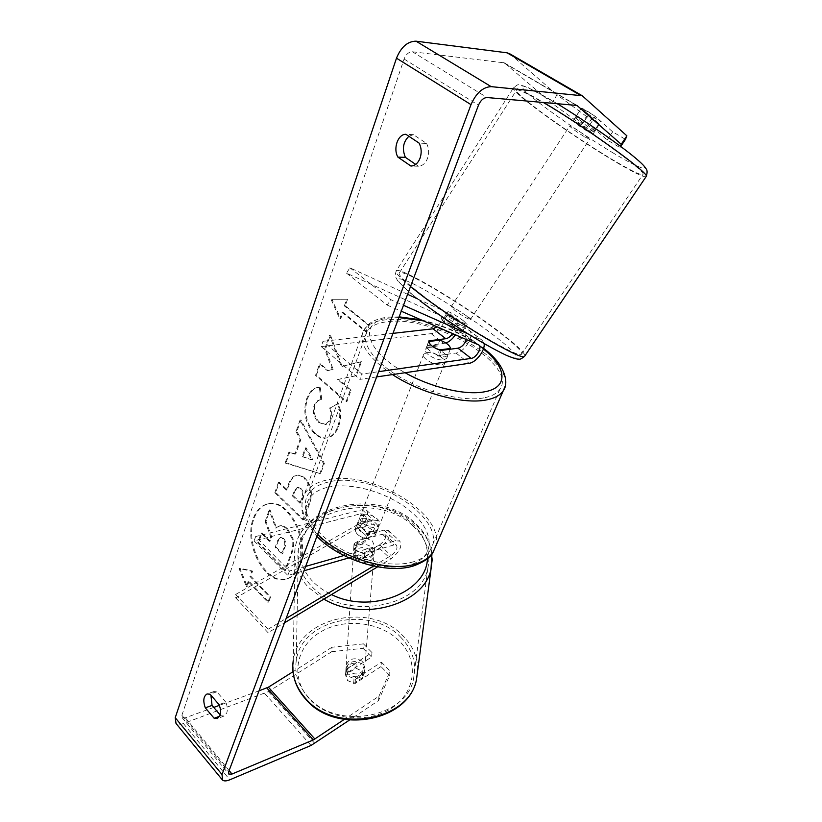 <?xml version="1.0" encoding="UTF-8"?>
<svg xmlns="http://www.w3.org/2000/svg" width="822" height="822" viewBox="0 0 822 822"><rect width="100%" height="100%" fill="white"/><g stroke="black" fill="none" stroke-linecap="round" stroke-linejoin="round"><path stroke-width="0.62" stroke-dasharray="4.11 3.08" d="M354.231 543.476L369.109 534.814C374.246 530.899 375.962 527.447 374.257 524.457L371.77 524.241L355.351 528.597C354.909 533.036 358.474 536.406 366.037 538.729L382.425 534.208L384.902 534.403C386.576 537.362 384.83 540.825 379.682 544.791L364.773 553.586L356.224 550.421L354.231 543.476L354.005 546.928L368.842 538.266C377.637 531.546 380.565 525.628 377.637 520.521L373.404 520.141L356.974 524.457C356.543 528.875 360.118 532.245 367.691 534.577L384.1 530.098L388.313 530.426C391.18 535.502 388.2 541.431 379.384 548.233L364.526 557.028L355.998 553.864L354.005 546.928M377.627 566.851L390.738 558.97C399.584 552.086 402.605 546.137 399.811 541.112L395.618 540.835L343.935 555.528M373.537 566.05L391.077 555.538C396.245 551.521 398.012 548.048 396.379 545.109L393.913 544.955L348.877 557.891M305.63 566.409L289.457 571.013L255.642 536.54L362.194 509.712L366.458 510.133C369.448 515.281 366.571 521.179 357.806 527.827L235.78 597.923L235.657 594.46L358.032 524.374C363.16 520.49 364.845 517.048 363.098 514.048L360.591 513.801L254.132 540.917L287.834 575.421L303.996 570.776M289.457 571.013L287.834 575.421M255.642 536.54L254.132 540.917M235.78 597.923L268.064 632.704L284.484 622.829M235.657 594.46L268.034 629.272L268.064 632.704M268.034 629.272L286.138 618.421M366.037 538.729L367.691 534.577M355.351 528.597L356.974 524.457M364.773 553.586L364.526 557.028M466.393 339.558L465.458 334.79L454.535 329.951L457.741 325.08L449.161 319.265L445.329 315.607L456.467 320.703C459.683 323.467 459.334 328.163 455.429 334.79M454.535 329.951L445.966 324.125L442.154 320.436L453.169 325.378C455.039 326.981 454.843 329.704 452.593 333.547M468.55 334.164L482.082 340.205L484.086 343.534M445.945 343.031L427.029 345.713C426.978 349.442 431.047 352.648 439.215 355.351L456.005 353.049C465.108 352.35 475.671 333.496 468.787 330.074L457.741 325.08M417.484 298.859L443.582 310.88C450.6 314.436 440.335 333.115 431.16 333.64L321.186 346.576L322.995 341.325L361.844 374.082L378.603 371.678M407.599 294.317L349.895 267.787L346.514 273.14L440.315 315.535C442.678 318.371 441.599 322.132 437.109 326.807M376.64 376.918L359.892 379.394L361.844 374.082M392.967 333.362L322.995 341.325M321.186 346.576L359.892 379.394M349.895 267.787L390.717 299.629L403.489 305.291M346.514 273.14L387.203 305.096L390.717 299.629M387.203 305.096L401.27 311.209M441.188 350.419L439.215 355.351M428.961 340.791L427.029 345.713M442.154 320.436L445.329 315.607M587.997 131.684L593.042 134.048C591.295 131.931 586.281 128.304 578 123.136L573.037 120.834C574.804 122.951 579.798 126.567 587.997 131.684M593.874 115.388L581.606 108.206L588.727 114.484L600.892 121.635L593.874 115.388L587.627 124.862L595.107 130.924L600.892 121.635M457.607 329.293L461.368 332.715L465.19 326.94L456.94 323.21L453.086 329.057L442.246 320.724L446.038 314.518L454.371 318.71L450.6 324.454L457.607 329.293M463.3 320.672L467.153 324.485C464.502 323.909 459.364 320.868 451.72 315.36L447.939 311.61C450.61 312.206 455.727 315.227 463.3 320.672M453.086 329.057L461.368 332.715M450.6 324.454L442.246 320.724M573.037 120.834L581.606 108.206M575.081 117.7L582.603 123.783L588.727 114.484M575.431 117.628L582.603 123.783M594.707 130.986L587.627 124.862M465.19 326.94L456.94 323.21M446.058 314.918L454.371 318.71M466.464 315.874L470.348 319.645C467.728 319.028 462.581 315.977 454.926 310.48L451.114 306.77C453.765 307.397 458.882 310.428 466.464 315.874M584.596 136.832L589.61 139.237C587.843 137.171 582.819 133.554 574.547 128.376L569.625 126.033C571.424 128.109 576.417 131.705 584.596 136.832M546.127 104.466C526.44 92.855 516.514 88.201 516.35 90.492C516.216 95.403 571.393 135.024 609.893 158.112C630.854 170.719 641.92 176.093 643.092 174.213C645.722 171.161 586.415 128.222 546.127 104.466M422.354 295.273C404.856 281.761 397.242 274.229 399.502 272.657C404.393 269.513 460.865 303.226 495.563 329.468C514.469 343.73 523.1 352.001 521.446 354.292C518.918 358.772 458.131 322.871 422.354 295.273M300.02 565.084C297.163 572.472 292.838 577.054 287.063 578.832C266.667 586.035 244.103 544.082 253.988 518.692C256.906 510.493 261.601 505.551 268.095 503.855C287.988 497.382 310.654 540.003 300.02 565.084M299.157 565.331C296.29 572.718 291.974 577.301 286.2 579.078C265.804 586.292 243.23 544.298 253.125 518.898C256.032 510.698 260.728 505.746 267.222 504.05C287.104 497.577 309.781 540.229 299.157 565.331M408.883 136.277L413.394 134.654L426.587 143.429L419.107 143.11M426.587 143.429C428.95 148.063 429.269 153.026 427.553 158.307C425.519 163.362 422.467 166.003 418.398 166.229L415.696 164.39M220.193 714.976L220.871 715.777L224.108 716.024L226.749 712.993C227.756 709.787 227.437 706.17 225.773 702.152L219.032 704.618M346.041 669.283L345.754 673.701L371.595 657.004L371.986 652.565L346.041 669.283L347.798 676.074L355.433 679.106L381.408 662.162L380.976 666.58L389.679 675.468L378.531 700.56L349.391 720.134M380.976 666.58L355.104 683.514L347.5 680.493L345.754 673.701M342.147 366.396L361.505 361.701L356.388 375.705L338.489 379.363L351.086 390.193L346.884 401.722L316.439 375.243L320.405 363.817L328.225 370.537L333.157 369.263L325.522 349.093L330.403 335.027L342.147 366.396L341.253 366.52L361.505 361.701M301.027 439.01L295.776 453.98L289.796 451.956L286.015 462.848L320.601 473.749L324.371 463.423L300.924 419.919L296.906 431.488L301.027 439.01L300.133 439.174L294.893 454.155L295.776 453.98M225.773 702.152L216.844 691.805L213.782 691.569L210.915 695.145M213.751 707.413L185.351 717.812L182.207 717.76L181.878 715.294L404.085 59.03C406.058 54.262 408.832 51.848 412.408 51.765L504.328 62.852L551.716 103.069L581.195 124.482L593.566 131.849L598.919 123.742L581.318 108.206C583.322 108.586 587.987 111.319 595.323 116.416L612.667 131.839L625.47 139.38M347.552 299.229L331.965 299.259L340.688 318.885L342.969 312.37L366.838 331.78L369.232 325.183L345.25 305.825L347.552 299.229L331.965 299.259M249.004 581.288L247.237 586.353L239.839 568.156L252.58 571.064L250.792 576.191L270.582 596.988L268.732 602.105L249.004 581.288L248.141 581.534L267.869 602.362L268.732 602.105M305.137 478.394L305.054 478.322C302.177 475.681 299.516 474.643 297.081 475.208C293.68 476.072 290.998 479.257 289.036 484.785L287.238 489.902L279.275 482.226L275.719 492.481L303.739 519.792L309.575 503.794C313.018 493.601 311.538 485.134 305.137 478.394L304.171 478.507C301.294 475.876 298.633 474.828 296.197 475.393C292.796 476.257 290.115 479.452 288.152 484.98L286.354 490.097L287.238 489.902M320.282 387.203L319.224 387.326C314.292 387.532 310.336 391.498 307.336 399.235C303.657 412.356 306.318 423.762 315.319 433.461L315.412 433.533C319.481 437.109 323.529 438.527 327.546 437.787C332.314 436.893 336.013 433.132 338.633 426.505C341.336 418.193 341.305 410.548 338.541 403.571L330.547 407.763C332.016 411.956 332.139 415.953 330.906 419.775L325.985 424.614L319.45 422.179C314.734 417.432 313.223 411.884 314.908 405.523C316.408 401.722 318.679 399.749 321.741 399.615L320.282 387.203L318.32 387.46C313.398 387.665 309.442 391.632 306.442 399.369C302.763 412.5 305.424 423.916 314.436 433.626L314.518 433.697C318.587 437.283 322.635 438.701 326.653 437.962C331.43 437.057 335.119 433.297 337.739 426.669C340.442 418.357 340.4 410.702 337.637 403.725L338.541 403.571M581.195 124.482L586.497 116.416L598.919 123.742M586.497 116.416L557.049 94.849L551.716 103.069M509.804 53.81L557.049 94.849M593.566 131.849L575.832 116.57C577.794 117.012 582.438 119.765 589.775 124.831L607.242 139.997L619.983 147.58L620.476 146.285M607.242 139.997L612.667 131.839M620.733 146.47L619.983 147.58M381.408 662.162L390.152 671.06L389.679 675.468M331.739 651.702L363.088 648.311L363.437 643.873L331.965 647.253L331.739 651.702L268.424 691.61L183.398 723.545C180.09 724.727 177.624 724.696 176.011 723.442M331.965 647.253L293.002 671.728M259.002 690.84L219.34 705.368M363.437 643.873L371.986 652.565M378.531 700.56L378.963 696.183L344.202 719.456M378.963 696.183L390.152 671.06M363.088 648.311L371.595 657.004M355.433 679.106L355.104 683.514M216.844 691.805L210.103 694.2M220.871 715.777L219.731 716.198M589.775 124.831L595.323 116.416M575.832 116.57L581.318 108.206M413.394 134.654L405.893 134.284M418.398 166.229L410.938 166.054M287.731 528.967L287.649 528.895C284.844 526.203 282.275 525.186 279.932 525.833L276.511 527.888L270.006 509.794L265.999 521.343L271.671 536.787L270.15 541.112L261.992 532.862L258.591 542.654L285.676 570.314L291.831 553.463C293.762 547.966 294.184 543.023 293.084 538.657L287.731 528.967L286.775 529.111C283.97 526.429 281.401 525.402 279.059 526.049L275.637 528.114L269.133 510L270.006 509.794M265.999 521.343L265.126 521.549L270.798 537.013L269.277 541.338L261.119 533.077L257.728 542.88L284.802 570.56L290.957 553.699C292.889 548.192 293.31 543.26 292.211 538.883L293.084 538.657M292.211 538.883L286.857 529.193M284.802 570.56L285.676 570.314M257.728 542.88L258.591 542.654M261.119 533.077L261.992 532.862M269.277 541.338L270.15 541.112M270.798 537.013L271.671 536.787M265.126 521.549L269.133 510M275.637 528.114L276.511 527.888M331.05 299.342L339.784 318.977L340.688 318.885M339.784 318.977L342.055 312.452L342.969 312.37M342.055 312.452L365.934 331.883L366.838 331.78M345.25 305.825L344.346 305.897L368.328 325.276L365.934 331.883M368.328 325.276L369.232 325.183M344.346 305.897L346.648 299.311M267.869 602.362L269.719 597.245L270.582 596.988M248.141 581.534L246.374 586.6L238.976 568.382L251.717 571.311L249.929 576.428L269.719 597.245M249.929 576.428L250.792 576.191M251.717 571.311L252.58 571.064M238.976 568.382L239.839 568.156M246.374 586.6L247.237 586.353M303.082 456.457L306.133 447.826L312.833 459.755L302.188 456.631L305.25 448L306.133 447.826M305.25 448L311.949 459.94L312.833 459.755M294.893 454.155L288.902 452.131L289.796 451.956M288.902 452.131L285.131 463.022L286.015 462.848M285.131 463.022L320.601 473.749M319.707 473.934L323.478 463.608L324.371 463.423M323.478 463.608L300.03 420.073L300.924 419.919M300.03 420.073L296.012 431.653L296.906 431.488M296.012 431.653L300.133 439.174M311.949 459.94L302.188 456.631M300.996 488.545C303.431 491.053 303.955 494.258 302.588 498.173L300.831 503.033L293.341 495.8L295.088 490.888L298.026 487.374L300.914 488.474L300.112 488.741C302.547 491.248 303.082 494.464 301.715 498.379L299.958 503.239L300.831 503.033M299.958 503.239L292.457 495.995L293.341 495.8M292.457 495.995L294.204 491.083L297.143 487.569L300.112 488.741M286.354 490.097L278.401 482.411L279.275 482.226M278.401 482.411L274.836 492.676L275.719 492.481M274.836 492.676L302.856 520.007L303.739 519.792M302.856 520.007L308.702 504.009C312.134 493.796 310.654 485.329 304.253 478.589M360.601 361.824L355.484 375.839L337.595 379.497L350.193 390.337L345.98 401.866L315.535 375.366L319.501 363.93L327.32 370.66L332.252 369.386L324.618 349.206L329.499 335.129L341.253 366.52M329.499 335.129L330.403 335.027M324.618 349.206L325.522 349.093M332.252 369.386L333.157 369.263M327.32 370.66L328.225 370.537M319.501 363.93L320.405 363.817M315.535 375.366L316.439 375.243M345.98 401.866L346.884 401.722M350.193 390.337L351.086 390.193M337.595 379.497L338.489 379.363M355.484 375.839L356.388 375.705M337.637 403.725L330.547 407.763M329.653 407.918C331.122 412.099 331.245 416.107 330.012 419.929L325.091 424.769L318.556 422.333C313.84 417.586 312.329 412.028 314.014 405.667C315.504 401.866 317.785 399.893 320.847 399.759L321.741 399.615M320.847 399.759L319.388 387.337M283.549 538.502L283.631 538.585C285.758 540.897 286.21 543.794 284.977 547.267L282.634 553.751L276.048 547.092L278.381 540.557L280.888 537.434L283.549 538.502L282.758 538.811C284.885 541.133 285.337 544.02 284.104 547.493L281.761 553.987L275.175 547.318L277.507 540.784L280.014 537.66L282.676 538.729M275.175 547.318L276.048 547.092M281.761 553.987L282.634 553.751M347.942 673.855L346.011 667.762C349.648 660.847 355.155 659.737 362.523 664.423L364.495 670.639C360.786 677.503 355.268 678.571 347.942 673.855M355.854 668.152L361.999 671.06L364.043 676.67L353.686 683.442L347.5 680.493L345.507 674.852L355.854 668.152L356.224 663.179C350.717 662.964 347.285 665.049 345.898 669.437L345.507 674.852M365.492 537.927L372.397 540.948L374.74 546.681L374.298 551.439C372.767 555.826 368.965 557.891 362.882 557.624L363.19 553.494L356.224 550.421L353.953 544.647L353.758 548.336C355.268 543.887 359.08 541.79 365.194 542.058L365.492 537.927L353.953 544.647M355.813 556.607L353.624 550.391C357.621 543.393 363.714 542.304 371.904 547.133L374.133 553.494C370.075 560.44 363.971 561.488 355.813 556.607M363.19 553.494L374.74 546.681M353.686 683.442L354.046 678.479C359.512 678.684 362.954 676.629 364.352 672.304L364.043 676.67M345.826 669.868L356.224 663.179M364.454 671.697L354.046 678.479M374.4 550.812L362.882 557.624M353.686 548.777L365.194 542.058M355.587 560.029L353.409 553.812C357.385 546.805 363.468 545.716 371.636 550.545L373.846 556.895C369.808 563.851 363.714 564.889 355.587 560.029M348.138 671.071L346.185 664.977C349.843 658.052 355.361 656.942 362.749 661.628L364.721 667.854C361.012 674.718 355.484 675.787 348.138 671.071M400.643 637.153C412.572 649.39 416.877 663.313 413.548 678.921C406.582 717.986 336.249 730.85 308.075 696.943C298.335 685.867 294.399 673.773 296.259 660.662C301.14 619.172 370.455 604.643 400.643 637.153M413.117 526.049C426.361 538.533 431.242 552.713 427.769 568.577C420.587 608.362 342.733 621.042 311.466 586.076C300.688 574.681 296.31 562.32 298.345 548.993C303.75 506.897 379.672 492.923 413.117 526.049M361.475 518.703C368.42 516.535 380.956 524.621 377.812 529.286L374.894 531.289C367.979 533.55 355.289 525.371 358.454 520.737L361.475 518.703M375.202 535.389L377.206 530.426L376.805 531.783L373.897 533.786L366.489 533.344L364.495 538.328C358.505 536.129 355.392 533.17 355.145 529.46L365.872 526.604C371.76 528.762 374.873 531.69 375.202 535.389L364.495 538.328M365.872 526.604L367.835 521.662L360.488 521.189L357.478 523.234L355.145 529.46M450.209 349.216L447.856 355.464L444.99 356.902L437.17 355.844L439.534 349.925M428.632 347.829C435.711 346.586 449.542 354.652 446.675 358.382L443.808 359.841C436.759 361.177 422.734 352.998 425.652 349.309L428.632 347.829M428.827 341.5L426.515 347.398L426.803 346.37L429.772 344.901L437.51 345.98L439.832 340.133M357.097 524.477L367.835 521.662M377.206 530.426L366.489 533.344M448.144 354.344L437.17 355.844M426.515 347.398L437.51 345.98M426.721 352.679C433.8 351.415 447.6 359.481 444.723 363.242L441.846 364.721C434.797 366.078 420.813 357.909 423.741 354.179L426.721 352.679M363.108 514.531C370.054 512.383 382.631 520.48 379.487 525.124L376.579 527.108C369.653 529.358 356.923 521.179 360.098 516.565L363.108 514.531M413.641 561.724C393.656 567.992 360.221 561.354 335.89 545.88C311.476 530.457 300.133 509.065 307.551 495.543C311.322 488.864 318.248 484.363 328.327 482.062C372.726 470.05 449.942 519.679 430.43 549.836C427.245 555.24 421.655 559.207 413.641 561.724M483.593 397.93C463.269 401.722 427.615 393.132 400.807 377.596C373.918 362.081 360.365 342.548 367.095 331.523C370.517 326.077 377.401 322.799 387.758 321.69C433.06 315.196 517.511 364.382 500.033 388.981C497.207 393.419 491.731 396.399 483.593 397.93M379.384 548.233L390.738 558.97M384.1 530.098L395.618 540.835M382.425 534.208L393.913 544.955M379.682 544.791L391.077 555.538M360.591 513.801L371.77 524.241M362.194 509.712L373.404 520.141M357.806 527.827L368.842 538.266M358.032 524.374L369.109 534.814M468.365 329.858L481.661 339.989M456.005 353.049L469.105 363.293M465.19 334.646L478.455 344.808M431.16 333.64L443.87 343.565M443.15 310.654L456.035 320.477M440.047 315.391L452.901 325.235M645.979 176.812C642.681 177.09 631.132 171.264 611.342 159.334C570.951 135.096 513.072 93.544 513.154 88.344C513.267 85.95 523.337 90.626 543.363 102.38M612.359 152.491C639.906 169.096 653.49 173.874 637.985 160.228C622.942 146.861 580.178 117.197 550.689 99.811C520.583 82.652 514.12 81.573 531.32 96.585C548.541 110.96 584.976 136.051 612.359 152.491M410.497 286.58C399.019 277.055 394.324 271.733 396.379 270.613C401.578 267.345 460.823 302.712 497.238 330.249C515.117 343.699 524.354 352.206 524.939 355.762M420.196 300.903C446.356 321.032 488.73 347.644 506.712 355.371C525.094 363.396 516.411 352.299 491.546 333.629C466.886 315.052 430.759 292.159 411.195 282.84C391.025 273.942 394.026 279.963 420.196 300.903M181.878 715.294L228.68 771.766M404.085 59.03L478.466 105.216M510.483 54.334L583.497 96.595M504.852 63.202L576.715 105.319M503.372 62.564L576.078 105.185M412.408 51.765L487.056 97.541M185.351 717.812L229.122 770.574M268.424 691.61L314.754 743.407M264.725 693.48L311.045 745.451M183.398 723.545L229.821 779.79M286.775 529.111L287.649 528.895M290.957 553.699L291.831 553.463M301.715 498.379L302.588 498.173M294.204 491.083L295.088 490.888M300.04 488.669L300.914 488.474M304.171 478.507L305.054 478.322M288.152 484.98L289.036 484.785M308.702 504.009L309.575 503.794M306.442 399.369L307.336 399.235M314.436 433.626L315.319 433.461M314.518 433.697L315.412 433.533M337.739 426.669L338.633 426.505M330.012 419.929L330.906 419.775M318.648 422.416L319.542 422.261M318.556 422.333L319.45 422.179M314.014 405.667L314.908 405.523M282.758 538.811L283.631 538.585M277.507 540.784L278.381 540.557M284.104 547.493L284.977 547.267M417.751 669.92C417.668 657.014 412.706 645.609 402.862 635.714C371.102 601.601 298.314 616.901 293.238 660.559L293.135 672.745M309.36 698.823C289.971 677.78 295.941 646.77 319.902 632.354C343.606 617.63 379.754 621.463 399.071 640.77C418.717 659.819 416.59 691.261 392.341 707.66C368.379 724.377 328.379 720.113 309.36 698.823M323.919 599.135L308.753 587.679C297.492 575.739 292.909 562.803 295.016 548.87C300.647 504.564 380.36 489.85 415.552 524.611C426.33 534.567 431.91 546.034 432.29 558.991M427.43 558.672C428.241 545.438 423.135 533.704 412.13 523.45C390.584 503.722 350.717 499.519 324.567 514.192C298.129 528.556 291.502 560.039 313.1 581.771C318.176 586.877 324.32 591.141 331.533 594.553M435.403 546.938C446.952 514.233 370.208 468.54 326.293 480.161C315.638 482.565 308.322 487.302 304.356 494.371C298.684 506.003 303.113 519.34 317.641 534.362M327.947 487.271C352.659 481.62 390.974 493.447 412.695 513.154C434.725 532.738 435.228 557.162 410.579 564.735C386.268 572.636 342.24 559.628 320.179 537.691C297.759 515.856 302.948 492.604 327.947 487.271M392.464 374.585C367.434 357.272 357.827 342.486 363.653 330.228C367.27 324.474 374.544 321.022 385.477 319.871C430.142 313.727 513.329 359.06 505.027 386.587M483.387 349.021C466.526 336.013 446.572 326.632 423.505 320.888M398.876 317.58L390.83 317.898C358.238 319.922 363.108 349.72 405.102 372.726M354.025 544.195L353.809 547.647M388.313 530.426L399.811 541.112M384.902 534.403L396.379 545.109M366.458 510.133L377.637 520.521M363.098 514.048L374.257 524.457M468.787 330.074L482.082 340.205M465.458 334.79L478.712 344.942M443.582 310.88L456.467 320.703M440.315 315.535L453.169 325.378M556.956 103.541L527.354 87.194L519.843 84.82C518.651 83.926 516.422 85.098 513.154 88.344L396.379 270.613C395.012 274.62 394.786 276.808 395.721 277.178L397.838 281.093L408.37 291.461L419.991 300.801M593.042 134.048L595.107 130.924M465.242 327.382L467.153 324.485M446.038 314.518L447.939 311.61M470.348 319.645L589.61 139.237M399.502 272.657L516.35 90.492M521.446 354.292L643.092 174.213M451.114 306.77L569.625 126.033M286.2 579.078L287.063 578.832M345.867 669.992L345.579 674.41M504.328 62.852L576.993 105.442M182.207 717.76L228.588 773.8M221.827 779.246L222.546 780.119M213.782 691.569L207.052 693.963M224.108 716.024L217.388 718.551M267.222 504.05L268.095 503.855M279.059 526.049L279.932 525.833M298.026 487.374L297.143 487.569M297.081 475.208L296.197 475.393M327.546 437.787L326.653 437.962M325.985 424.614L325.091 424.769M319.224 387.326L318.32 387.46M280.014 537.66L280.888 537.434M293.238 660.559L295.016 548.87C301.222 502.704 379.867 488.689 415.018 523.008C424.625 531.752 430.276 542.006 431.961 553.771M346.011 667.762L345.898 669.437M353.758 548.336L353.624 550.391M374.298 551.439L374.133 553.494M364.495 670.639L364.352 672.304M353.409 553.812L346.185 664.977M427.769 568.577L413.548 678.921M298.345 548.993L296.259 660.662M373.846 556.895L364.721 667.854M483.593 348.384C466.814 335.427 445.966 325.902 421.07 319.83M399.153 316.85L388.477 317.148C381.12 317.806 374.894 319.85 369.808 323.272L363.653 330.228L304.356 494.371C297.533 514.079 305.671 522.525 316.912 536.314M377.812 529.286L376.805 531.783M447.856 355.464L446.675 358.382M426.803 346.37L425.652 349.309M358.454 520.737L357.478 523.234M444.723 363.242L379.487 525.124M367.095 331.523L307.551 495.543M500.033 388.981L430.43 549.836M423.741 354.179L360.098 516.565"/><path stroke-width="1.23" d="M348.877 557.891L303.996 570.776M343.935 555.528L305.63 566.409M284.484 622.829L377.627 566.851M286.138 618.421L373.537 566.05M484.086 343.534C485.442 350.203 476.02 362.615 469.105 363.293L376.64 376.918M401.27 311.209L478.712 344.942C482.689 346.884 476.421 357.971 471.129 358.402L378.603 371.678M452.593 333.547C450.538 336.527 448.267 338.253 445.801 338.715L428.961 340.791C428.92 344.5 432.999 347.706 441.188 350.419L457.977 348.189C461.81 347.12 464.615 344.243 466.393 339.558M437.109 326.807L433.06 328.8L392.967 333.362M407.599 294.317L417.484 298.859M455.429 334.79C452.686 338.839 449.521 341.592 445.945 343.031M403.489 305.291L468.55 334.164M419.107 143.11C421.481 147.775 421.809 152.758 420.093 158.081C418.069 163.167 415.018 165.828 410.938 166.054L397.91 157.125C392.854 148.72 397.91 134.027 405.893 134.284L419.107 143.11M220.019 715.51C221.026 712.284 220.697 708.656 219.032 704.618L210.103 694.2L207.052 693.963C203.435 696.255 202.859 700.889 205.325 707.855L214.162 718.284L217.388 718.551L220.019 715.51M210.915 695.145L212.045 705.41L220.193 714.976M344.202 719.456L313.326 739.934L231.989 774.036L228.896 774.17L228.68 771.766L478.466 105.216C480.654 100.305 483.521 97.746 487.056 97.541L576.993 105.442L621.216 144.302L626.878 135.825L625.47 139.38L620.733 146.47M415.696 164.39L405.39 157.351C401.937 148.998 403.099 141.97 408.883 136.277M349.391 720.134L311.045 745.451L229.821 779.79C226.512 781.147 224.087 781.26 222.546 780.119L222.022 774.529L470.996 104.63C476.144 93.061 482.863 87.06 491.166 86.639L582.274 95.763L626.878 135.825M221.827 779.246L176.011 723.442L175.23 717.709L396.492 58.177C401.126 46.967 407.63 41.295 416.014 41.172L507.061 52.814L509.804 53.81M620.476 146.285L621.216 144.302M293.002 671.728L268.393 687.192L259.002 690.84M219.34 705.368L213.751 707.413M212.045 705.41L205.325 707.855M219.731 716.198L214.162 718.284M405.39 157.351L397.91 157.125M439.832 340.133C446.233 342.527 449.798 345.312 450.507 348.477L439.534 349.925C433.009 347.48 429.444 344.665 428.827 341.5L439.832 340.133M450.209 349.216L450.507 348.477M457.977 348.189L471.129 358.402M433.06 328.8L445.801 338.715M543.363 102.38L544.339 102.956C586.713 127.944 649.154 173.144 646.318 176.309L645.979 176.812M524.939 355.762L524.518 356.399C521.919 361.135 457.926 323.344 420.309 294.317L410.497 286.58M396.492 58.177L470.996 104.63M175.23 717.709L222.022 774.529M576.715 105.319L577.486 105.771M229.122 770.574L231.989 774.036M266.801 687.983L313.326 739.934M268.393 687.192L314.918 739.06M416.014 41.172L491.166 86.639M507.061 52.814L580.219 95.188M293.238 660.559C291.317 674.276 295.447 686.925 305.609 698.525C335.15 734.19 409.079 720.73 416.456 679.743L417.751 669.92M432.29 558.991L430.975 569.441C424.07 604.314 362.646 622.449 323.919 599.135M331.533 594.553C370.732 614.466 426.659 592.282 427.43 558.672M317.641 534.362C341.099 558.292 390.039 572.78 415.932 563.861C424.286 561.21 430.122 557.059 433.461 551.418L435.403 546.938M505.027 386.587L503.331 390.604C500.382 395.238 494.659 398.362 486.162 399.975C463.423 404.63 420.72 393.265 392.464 374.585M405.102 372.726C430.872 387.419 465.077 395.516 484.24 391.858C509.024 387.83 506.917 367.342 483.387 349.021M423.505 320.888L398.876 317.58M419.991 300.801C446.212 320.518 481.291 343.555 506.701 355.474C517.809 360.026 518.353 358.978 519.103 359.132C519.843 359.584 521.641 358.669 524.518 356.399L646.318 176.309C647.356 172.784 647.346 170.38 646.277 169.085C645.044 167.256 644.551 165.746 635.447 157.999C618.483 143.84 584.247 120.187 556.956 103.541M509.198 53.461L582.274 95.763M293.135 672.745C294.471 682.517 298.694 691.364 305.794 699.296M431.961 553.771L430.975 569.441L416.456 679.743C408.483 721.891 335.612 734.919 306.01 699.532M483.593 348.384C504.338 363.581 509.537 382.435 503.331 390.604L433.461 551.418C431.242 556.854 424.748 561.632 413.969 565.772C387.028 574.814 339.661 560.152 316.912 536.314M421.07 319.83L399.153 316.85"/></g></svg>
